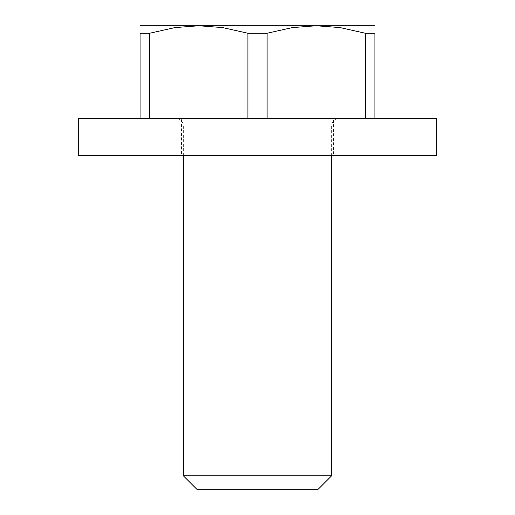 <?xml version="1.0" encoding="UTF-8"?>
<svg xmlns="http://www.w3.org/2000/svg" width="515" height="515" viewBox="0 0 515 515"><rect width="100%" height="100%" fill="white"/><g stroke="black" fill="none" stroke-linecap="round" stroke-linejoin="round"><path stroke-width="0.39" stroke-dasharray="2.58 1.93" d="M333.514 118.45L181.486 118.45L181.486 155.53L333.514 155.53L333.514 118.45L181.486 118.45M333.514 155.53L181.486 155.53M78.28 155.53L436.72 155.53M436.72 118.45L78.28 118.45M183.34 155.53L183.34 125.866A7.416 7.416 0 0 0 175.924 118.45L339.076 118.45A7.416 7.416 0 0 0 331.66 125.866L331.66 155.53M318.18 489.25L196.82 489.25M183.34 475.77L331.66 475.77M339.076 118.45L175.924 118.45M365.322 118.45L365.322 33.243L340.112 27.598L316.21 25.75L292.308 27.598L267.098 33.243L267.098 118.45L374.92 118.45L267.098 118.45M267.098 33.243L247.902 33.243L222.692 27.598L198.79 25.75L374.92 25.75M140.08 25.75L198.79 25.75L174.888 27.598L149.678 33.243L149.678 118.45L247.902 118.45L247.902 33.243M149.678 33.243L140.08 33.243C140.08 23.227 140.08 23.227 140.08 33.243L140.08 118.45L149.678 118.45L140.08 118.45M247.902 118.45L149.678 118.45M374.92 118.45L374.92 33.243C374.92 23.227 374.92 23.227 374.92 33.243L365.322 33.243M331.66 125.866L183.34 125.866L331.66 125.866"/><path stroke-width="0.77" d="M436.72 118.45L436.72 155.53L78.28 155.53L78.28 118.45L436.72 118.45M331.66 155.53L331.66 475.77L183.34 475.77L183.34 155.53M331.66 475.77L318.18 489.25L196.82 489.25L183.34 475.77M149.678 118.45L149.678 33.243L140.08 33.243C140.08 23.227 140.08 23.227 140.08 33.243L140.08 118.45M149.678 33.243L174.888 27.598L198.79 25.75L140.08 25.75M247.902 33.243L267.098 33.243L292.308 27.598L316.21 25.75L198.79 25.75L222.692 27.598L247.902 33.243L247.902 118.45M267.098 118.45L267.098 33.243M374.92 25.75L316.21 25.75L340.112 27.598L365.322 33.243L365.322 118.45M365.322 33.243L374.92 33.243C374.92 23.227 374.92 23.227 374.92 33.243L374.92 118.45"/></g></svg>
